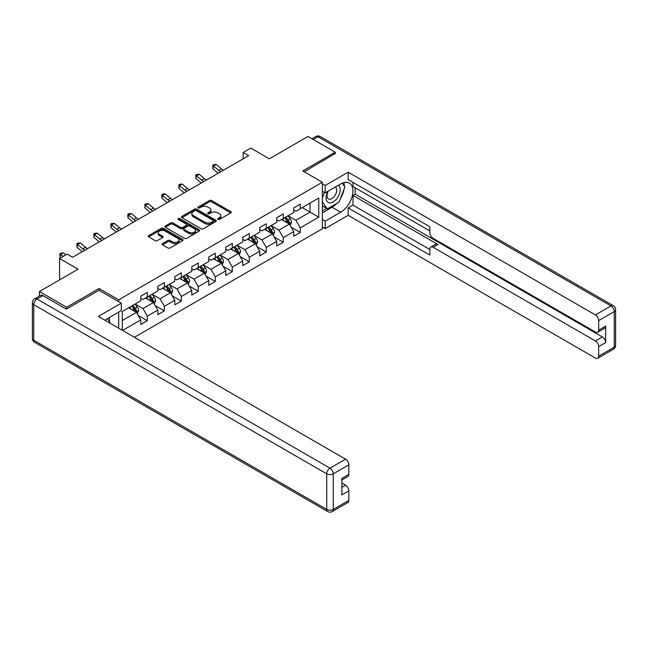<?xml version="1.0" encoding="UTF-8"?>
<svg xmlns="http://www.w3.org/2000/svg" width="648" height="648" viewBox="0 0 648 648"><rect width="100%" height="100%" fill="white"/><g stroke="black" fill="none" stroke-linecap="round" stroke-linejoin="round"><path stroke-width="0.97" d="M217.955 219.429A1.061 0.608 0 0 0 219.445 219.429L230.81 212.876A1.515 0.875 0 0 0 231.247 212.252A1.515 0.875 0 0 0 230.81 211.637L211.564 200.532A1.515 0.875 0 0 0 209.426 200.532L198.069 207.085A1.061 0.608 0 0 0 197.762 207.522A1.061 0.608 0 0 0 198.069 207.951A1.061 0.608 0 0 0 199.568 207.951L201.034 207.101A4.836 2.795 0 0 1 207.878 207.101L209.482 208.024A4.836 2.795 0 0 1 210.9 210.001A4.836 2.795 0 0 1 209.482 211.977L208.008 212.828A1.061 0.608 0 0 0 207.7 213.257A1.061 0.608 0 0 0 208.008 213.694A1.061 0.608 0 0 0 209.506 213.694L210.973 212.844A4.836 2.795 0 0 1 217.817 212.844L219.421 213.767A4.836 2.795 0 0 1 220.838 215.744A4.836 2.795 0 0 1 219.421 217.72L217.955 218.562A1.061 0.608 0 0 0 217.639 219A1.061 0.608 0 0 0 217.955 219.429L217.955 218.562M162.494 243.608A1.515 0.875 0 0 0 162.057 244.223A1.515 0.875 0 0 0 162.494 244.847L167.897 247.957A1.515 0.875 0 0 0 170.035 247.957L182.647 240.675A1.515 0.875 0 0 0 183.092 240.06A1.515 0.875 0 0 0 182.647 239.444L163.401 228.331A1.515 0.875 0 0 0 161.263 228.331L148.651 235.613A1.515 0.875 0 0 0 148.206 236.237A1.515 0.875 0 0 0 148.651 236.852L155.172 240.619A1.515 0.875 0 0 0 157.31 240.619L162.713 237.5A1.515 0.875 0 0 0 163.15 236.885A1.515 0.875 0 0 0 162.713 236.261L159.473 234.398A4.042 2.333 0 0 1 158.29 232.745A4.042 2.333 0 0 1 160.785 230.591A4.042 2.333 0 0 1 165.191 231.093L177.86 238.407A4.042 2.333 0 0 1 179.051 240.06A4.042 2.333 0 0 1 176.548 242.214A4.042 2.333 0 0 1 172.141 241.712L170.035 240.489A1.515 0.875 0 0 0 167.897 240.489L162.494 243.608L162.494 244.847M335.219 153.892L335.219 152.191L307.986 136.477L269.325 158.801L250.808 148.108L243.186 152.507L248.638 155.65L72.633 257.264L67.19 254.121L59.567 258.52L59.567 279.904M99.103 290.336L99.103 288.514L66.647 307.257L39.415 291.535L78.084 269.212L59.567 258.52M99.103 288.514L118.706 299.838L322.364 182.25L322.364 228.785L134.444 337.276M335.219 152.191L302.762 170.934L322.364 182.25M201.139 228.768A1.515 0.875 0 0 0 203.278 228.768L215.897 221.478A1.515 0.875 0 0 0 216.335 220.863A1.515 0.875 0 0 0 215.897 220.247L196.652 209.142A1.515 0.875 0 0 0 194.513 209.142L181.902 216.424A1.515 0.875 0 0 0 181.456 217.04A1.515 0.875 0 0 0 181.902 217.655L201.139 228.768M178.637 219.656A1.061 0.608 0 0 1 179.707 219.81L199.252 231.093L186.656 238.359A1.515 0.875 0 0 1 184.518 238.359L165.272 227.254L170.675 224.159L170.675 222.904L165.272 226.022A1.515 0.875 0 0 0 164.835 226.638A1.515 0.875 0 0 0 165.272 227.254L165.272 226.022M170.675 224.159A1.515 0.875 0 0 1 172.814 224.159L172.814 222.904A1.515 0.875 0 0 0 170.675 222.904M172.814 222.904L180.614 227.408A1.515 0.875 0 0 0 182.752 227.408L186.332 225.342A1.515 0.875 0 0 0 186.778 224.726A1.515 0.875 0 0 0 186.332 224.103L178.208 219.413A1.061 0.608 0 0 1 177.9 218.984A1.061 0.608 0 0 1 178.556 218.416A1.061 0.608 0 0 1 179.707 218.554L199.268 229.846A1.515 0.875 0 0 1 199.714 230.461A1.515 0.875 0 0 1 199.268 231.077L199.268 229.846M39.415 296.071L39.415 291.535M66.647 307.257L66.647 308.95M118.706 328.196L118.706 312.093M118.706 301.66L118.706 299.838M138.251 315.463L147.347 320.711L147.347 316.119L157.804 310.084L157.804 314.677L164.341 310.902L164.341 306.31L174.79 300.275L174.79 304.868L181.327 301.093L181.327 296.501L191.784 290.466L191.784 295.059L198.32 291.284L198.32 286.691L208.769 280.657L208.769 285.25L215.306 281.475L215.306 276.882L225.763 270.848L225.763 275.441L232.3 271.666L232.3 267.073L242.749 261.039L242.749 265.631L249.286 261.857L249.286 257.264L259.743 251.23L259.743 255.822L266.279 252.048L266.279 247.455L276.736 241.421L276.736 246.013L283.265 242.239L283.265 237.646L293.722 231.611L293.722 236.204L300.259 232.43L300.259 227.837L318.776 217.145L318.776 198.037L310.06 203.067L310.06 212.115L318.776 217.145M147.347 320.711L140.81 324.486L140.81 319.893L122.569 330.423M122.294 330.269L122.294 311.469L140.81 300.777L140.81 296.185L147.347 292.418L147.347 297.003L157.804 290.968L157.804 286.376L164.341 282.609L164.341 287.194L174.79 281.159L174.79 276.566L181.327 272.8L181.327 277.385L191.784 271.35L191.784 266.757L198.32 262.991L198.32 267.575L208.769 261.541L208.769 256.948L215.306 253.182L215.306 257.766L225.763 251.732L225.763 247.139L232.3 243.373L232.3 247.957L242.749 241.923L242.749 237.33L249.286 233.564L249.286 238.148L259.743 232.114L259.743 227.521L266.279 223.754L266.279 228.339L276.736 222.305L276.736 217.712L283.265 213.945L283.265 218.53L293.722 212.495L293.722 207.903L300.259 204.136L300.259 208.721L318.776 198.037M145.606 298.007L153.446 302.535L142.989 308.578L135.149 304.05M140.81 298.266L142.989 299.522L147.347 297.003M142.989 308.578L147.347 316.119M153.446 302.535L157.804 310.084M162.591 288.198L170.432 292.726L159.983 298.769L152.142 294.241M157.804 288.457L159.983 289.713L164.341 287.194M159.983 298.769L164.341 306.31M170.432 292.726L174.79 300.275M179.585 278.389L187.426 282.917L176.969 288.959L169.128 284.432M174.79 278.648L176.969 279.904L181.327 277.385M176.969 288.959L181.327 296.501M187.426 282.917L191.784 290.466M196.571 268.58L204.42 273.108L193.963 279.15L186.122 274.622M191.784 268.839L193.963 270.094L198.32 267.575M193.963 279.15L198.32 286.691M204.42 273.108L208.769 280.657M213.565 258.771L221.405 263.299L210.948 269.341L203.108 264.813M208.769 259.03L210.948 260.285L215.306 257.766M210.948 269.341L215.306 276.882M221.405 263.299L225.763 270.848M230.558 248.962L238.399 253.49L227.942 259.532L220.101 255.004M225.763 249.221L227.942 250.476L232.3 247.957M227.942 259.532L232.3 267.073M238.399 253.49L242.749 261.039M247.544 239.153L255.385 243.68L244.928 249.723L237.087 245.195M242.749 239.412L244.928 240.667L249.286 238.148M244.928 249.723L249.286 257.264M255.385 243.68L259.743 251.23M264.538 229.343L272.379 233.871L261.922 239.914L254.081 235.386M259.743 229.603L261.922 230.858L266.279 228.339M261.922 239.914L266.279 247.455M272.379 233.871L276.736 241.421M281.524 219.534L289.364 224.062L278.907 230.105L271.067 225.577M276.736 219.785L278.907 221.049L283.265 218.53M278.907 230.105L283.265 237.646M289.364 224.062L293.722 231.611M302.219 207.595L310.06 212.115L295.901 220.296L288.06 215.768M293.722 209.976L295.901 211.24L300.259 208.721M295.901 220.296L300.259 227.837M243.186 152.507L243.186 158.801M122.294 320.525L136.453 312.344L128.612 307.816M136.453 312.344L140.81 319.893M291.163 227.181L300.259 232.43M274.177 236.99L283.265 242.239M257.183 246.799L266.279 252.048M240.197 256.608L249.286 261.857M223.204 266.417L232.3 271.666M206.21 276.226L215.306 281.475M189.224 286.035L198.32 291.284M172.23 295.844L181.327 301.093M155.245 305.654L164.341 310.902M218.376 219.583L219.421 218.975A4.836 2.795 0 0 0 220.838 216.999L220.838 215.744M210.9 210.001L210.9 211.256A4.836 2.795 0 0 1 209.482 213.233L208.429 213.84M230.785 212.884L211.564 201.787A1.515 0.875 0 0 0 209.426 201.787L198.491 208.097M215.873 221.495L196.652 210.398A1.515 0.875 0 0 0 194.513 210.398L181.918 217.671M213.224 221.3A1.061 0.608 0 0 0 213.532 220.863A1.061 0.608 0 0 0 213.224 220.433L196.328 210.681A1.061 0.608 0 0 0 194.837 210.681L193.282 211.58A4.836 2.795 0 0 0 191.865 213.548A4.836 2.795 0 0 0 193.282 215.525L204.833 222.191A4.836 2.795 0 0 0 211.669 222.191L213.224 221.3L213.224 222.556A1.061 0.608 0 0 0 213.532 222.126L213.532 220.863M191.865 213.548L191.865 214.812A4.836 2.795 0 0 0 193.282 216.78L193.282 215.525M213.224 222.556L211.669 223.447A4.836 2.795 0 0 1 204.833 223.447L193.282 216.78M172.814 224.159L180.614 228.663A1.515 0.875 0 0 0 182.752 228.663L186.332 226.598A1.515 0.875 0 0 0 186.778 225.982L186.778 224.726M188.714 232.081A4.042 2.333 0 0 0 193.12 232.591A4.042 2.333 0 0 0 195.615 230.429A4.042 2.333 0 0 0 194.432 228.785L189.969 226.201A1.515 0.875 0 0 0 187.831 226.201L184.251 228.274A1.515 0.875 0 0 0 183.805 228.89A1.515 0.875 0 0 0 184.251 229.505L188.714 232.081L188.714 233.337A4.042 2.333 0 0 0 193.12 233.847A4.042 2.333 0 0 0 195.615 231.692L195.615 230.429M183.805 228.89L183.805 230.145A1.515 0.875 0 0 0 184.251 230.761L184.251 229.505M188.714 233.337L184.251 230.761M179.051 240.06L179.051 241.315A4.042 2.333 0 0 1 176.548 243.478A4.042 2.333 0 0 1 172.141 242.968L170.035 241.753A1.515 0.875 0 0 0 167.897 241.753L162.518 244.855M158.29 232.745L158.29 234.001A4.042 2.333 0 0 0 159.473 235.653L159.473 234.398M162.689 237.508L159.473 235.653M182.631 240.691L163.401 229.595A1.515 0.875 0 0 0 161.263 229.595L148.676 236.86M290.223 225.553L291.519 222.288A4.082 2.357 -120 0 0 290.223 218.813L287.971 215.816M284.051 221L282.528 218.959M288.733 223.698L289.316 222.466A4.082 2.357 -120 0 0 288.149 220.012L285.906 217.007M284.877 217.598L287.372 220.928A2.082 1.199 60 0 1 287.752 221.559L289.316 222.466M284.594 217.769L286.845 220.766A4.082 2.357 60 0 1 288.012 223.22M220.83 171.704A7.703 4.447 60 0 1 218.708 170.408L213.516 166.05L212.909 168.763L218.101 173.129A11.551 6.666 -120 0 0 218.206 173.219M223.552 170.132A7.703 4.447 60 0 1 221.43 168.836L216.238 164.479L213.516 166.05L212.771 165.232L213.856 164.6L216.238 164.479M212.909 168.763L212.771 165.232M327.888 191.322A10.012 5.783 120 0 0 329.605 202.881A10.012 5.783 120 0 0 338.653 195.728A10.012 5.783 120 0 0 338.41 185.247M328.455 190.998A6.853 3.961 120 0 0 328.431 198.952A6.853 3.961 120 0 0 329.435 199.26A6.853 3.961 120 0 0 335.704 194.198A6.853 3.961 120 0 0 335.283 187.078A6.853 3.961 120 0 0 335.267 187.061M342.233 183.157L344.906 186.972L339.026 202.119L327.272 208.907L322.364 205.619M327.272 208.907L322.364 201.933M322.364 198.029L324.518 192.488M107.357 318.646L110.095 322.534L109.877 323.101M322.364 191.241L325.199 192.877L325.199 185.458L348.179 172.19L595.407 314.928L610.983 305.937L318.006 136.793L313.276 139.523M325.199 192.877L340.662 183.951A17.326 10.004 120 0 1 349.329 183.092A17.326 10.004 120 0 1 351.986 196.976A17.326 10.004 120 0 1 340.662 212.244L325.199 221.171L325.199 228.59L348.179 215.322L348.179 207.903L429.859 255.061L429.859 249.156A4.617 2.665 -120 0 1 430.815 247.042A4.617 2.665 -120 0 1 433.131 247.269L595.407 340.953L602.373 336.936A4.617 2.665 60 0 1 605.645 342.589L605.645 326.114A4.617 2.665 60 0 1 604.689 328.236L597.715 332.254A4.617 2.665 -120 0 0 598.671 330.14L598.671 320.582A4.617 2.665 -120 0 0 595.407 314.928M355.144 187.782L355.144 194.198L352.974 195.453L352.974 205.141L348.179 207.903M352.974 182.38L352.974 186.527L429.859 230.923M597.715 332.254A4.617 2.665 -120 0 1 595.407 332.027L433.131 238.343A4.617 2.665 -120 0 1 429.859 232.681L429.859 226.768L348.179 179.609L348.179 172.19M322.364 183.821L325.199 185.458M322.364 226.962L325.199 228.59M322.364 219.534L325.199 221.171M348.179 215.322L595.407 358.061A4.617 2.665 -120 0 0 597.715 358.287A4.617 2.665 -120 0 0 598.671 356.173L598.671 346.615A4.617 2.665 -120 0 0 595.407 340.953M335.219 153.511L304.236 171.785M352.974 195.453L437.918 244.499L433.131 247.269M355.144 194.198L602.373 336.936M352.974 205.141L429.859 249.529M430.815 247.042L435.61 244.272A4.617 2.665 60 0 1 437.918 244.499M322.364 212.876L332.06 207.279A17.326 10.004 120 0 0 336.863 203.375M340.305 198.839A17.326 10.004 120 0 0 344.031 189.224M344.315 186.122A17.326 10.004 120 0 0 343.886 182.59M322.364 210.859L326.503 208.47M322.364 207.085L323.239 206.582M42.906 295.618L37.017 299.02A4.617 2.665 -120 0 0 34.709 298.785L40.589 295.391A4.617 2.665 60 0 1 42.906 295.618L66.315 309.137L98.99 290.28L121.314 303.167L121.314 310.586L105.851 319.513A17.326 10.004 120 0 0 104.806 320.169M121.314 303.167L98.334 316.435L345.562 459.173A4.617 2.665 60 0 1 348.835 464.827L348.835 474.385A4.617 2.665 60 0 1 347.871 476.499L341.861 479.974M109.447 321.611L109.447 317.439M341.861 487.337L345.562 485.198A4.617 2.665 60 0 1 348.835 490.86L348.835 500.418A4.617 2.665 60 0 1 347.871 502.532L332.303 511.523A4.617 2.665 -120 0 0 333.258 509.409L348.835 500.418M348.835 474.385L341.861 478.41L341.861 494.886L348.835 490.86M345.562 485.198L341.861 483.06M273.237 235.362L274.533 232.097A4.082 2.357 -120 0 0 273.229 228.623L270.986 225.626M267.065 230.81L265.534 228.768M271.747 233.507L272.33 232.276A4.082 2.357 -120 0 0 271.164 229.821L268.912 226.816M267.891 227.408L270.386 230.737A2.082 1.199 60 0 1 270.759 231.368L272.33 232.276M267.608 227.578L269.851 230.575A4.082 2.357 60 0 1 271.018 233.029M256.244 245.171L257.54 241.906A4.082 2.357 -120 0 0 256.244 238.432L253.992 235.435M250.071 240.619L248.549 238.577M254.753 243.316L255.336 242.085A4.082 2.357 -120 0 0 254.17 239.63L251.926 236.625M250.898 237.217L253.392 240.546A2.082 1.199 60 0 1 253.773 241.178L255.336 242.085M250.614 237.387L252.866 240.384A4.082 2.357 60 0 1 254.032 242.838M203.837 181.513A7.703 4.447 60 0 1 201.714 180.217L196.522 175.859L195.915 178.573L201.107 182.939A11.551 6.666 -120 0 0 201.22 183.028M206.566 179.942A7.703 4.447 60 0 1 204.436 178.646L199.244 174.288L196.522 175.859L195.777 175.041L196.871 174.409L199.244 174.288M195.915 178.573L195.777 175.041M186.851 191.322A7.703 4.447 60 0 1 184.721 190.026L179.537 185.668L178.929 188.382L184.121 192.748A11.551 6.666 -120 0 0 184.226 192.837M189.572 189.751A7.703 4.447 60 0 1 187.45 188.455L182.258 184.097L179.537 185.668L178.791 184.85L179.877 184.218L182.258 184.097M178.929 188.382L178.791 184.85M239.258 254.98L240.554 251.716A4.082 2.357 -120 0 0 239.25 248.241L236.998 245.244M233.086 250.428L231.555 248.386M237.767 253.125L238.351 251.894A4.082 2.357 -120 0 0 237.184 249.44L234.932 246.434M233.912 247.026L236.407 250.355A2.082 1.199 60 0 1 236.779 250.987L238.351 251.894M233.628 247.196L235.872 250.193A4.082 2.357 60 0 1 237.038 252.647M222.264 264.789L223.56 261.525A4.082 2.357 -120 0 0 222.256 258.05L220.012 255.053M216.092 260.237L214.569 258.196M220.774 262.934L221.357 261.703A4.082 2.357 -120 0 0 220.19 259.249L217.939 256.244M216.918 256.835L219.413 260.164A2.082 1.199 60 0 1 219.794 260.796L221.357 261.703M216.635 257.005L218.886 260.002A4.082 2.357 60 0 1 220.053 262.456M205.278 274.598L206.574 271.334A4.082 2.357 -120 0 0 205.27 267.859L203.018 264.862M199.106 270.046L197.575 268.005M203.788 272.743L204.371 271.512A4.082 2.357 -120 0 0 203.197 269.058L200.953 266.053M199.932 266.644L202.427 269.973A2.082 1.199 60 0 1 202.8 270.605L204.371 271.512M199.649 266.814L201.893 269.811A4.082 2.357 60 0 1 203.059 272.265M169.857 201.131A7.703 4.447 60 0 1 167.735 199.835L162.543 195.477L161.935 198.191L167.127 202.557A11.551 6.666 -120 0 0 167.241 202.646M172.587 199.56A7.703 4.447 60 0 1 170.456 198.264L165.264 193.906L162.543 195.477L161.798 194.659L162.891 194.027L165.264 193.906M161.935 198.191L161.798 194.659M152.871 210.94A7.703 4.447 60 0 1 150.741 209.644L145.557 205.286L144.95 208L150.142 212.366A11.551 6.666 -120 0 0 150.247 212.455M155.593 209.369A7.703 4.447 60 0 1 153.471 208.073L148.279 203.715L145.557 205.286L144.812 204.468L145.897 203.837L148.279 203.715M144.95 208L144.812 204.468M135.877 220.749A7.703 4.447 60 0 1 133.755 219.453L128.563 215.096L127.956 217.809L133.148 222.175A11.551 6.666 -120 0 0 133.261 222.264M138.599 219.178A7.703 4.447 60 0 1 136.477 217.882L131.285 213.524L128.563 215.096L127.818 214.277L128.903 213.646L131.285 213.524M127.956 217.809L127.818 214.277M188.285 284.407L189.581 281.143A4.082 2.357 -120 0 0 188.276 277.668L186.033 274.671M182.112 279.855L180.59 277.814M186.794 282.552L187.377 281.321A4.082 2.357 -120 0 0 186.211 278.867L183.959 275.862M182.939 276.453L185.433 279.782A2.082 1.199 60 0 1 185.814 280.414L187.377 281.321M182.655 276.623L184.907 279.62A4.082 2.357 60 0 1 186.073 282.074M118.892 230.558A7.703 4.447 60 0 1 116.762 229.262L111.569 224.905L110.97 227.618L116.162 231.984A11.551 6.666 -120 0 0 116.267 232.073M121.613 228.987A7.703 4.447 60 0 1 119.483 227.691L114.299 223.333L111.569 224.905L110.824 224.087L111.918 223.455L114.299 223.333M110.97 227.618L110.824 224.087M171.299 294.216L172.595 290.952A4.082 2.357 -120 0 0 171.291 287.477L169.039 284.48M165.127 289.664L163.596 287.623M169.808 292.361L170.392 291.13A4.082 2.357 -120 0 0 169.217 288.676L166.973 285.671M165.953 286.262L168.448 289.591A2.082 1.199 60 0 1 168.82 290.223L170.392 291.13M165.669 286.432L167.913 289.429A4.082 2.357 60 0 1 169.079 291.884M101.898 240.368A7.703 4.447 60 0 1 99.776 239.071L94.584 234.714L93.976 237.427L99.168 241.793A11.551 6.666 -120 0 0 99.282 241.882M104.62 238.796A7.703 4.447 60 0 1 102.497 237.5L97.305 233.142L94.584 234.714L93.838 233.896L94.924 233.264L97.305 233.142M93.976 237.427L93.838 233.896M154.305 304.025L155.601 300.761A4.082 2.357 -120 0 0 154.297 297.286L152.053 294.289M148.133 299.473L146.61 297.432M152.815 302.171L153.398 300.939A4.082 2.357 -120 0 0 152.231 298.485L149.98 295.48M148.959 296.071L151.454 299.4A2.082 1.199 60 0 1 151.834 300.032L153.398 300.939M148.676 296.241L150.927 299.238A4.082 2.357 60 0 1 152.094 301.693M84.912 250.177A7.703 4.447 60 0 1 82.782 248.881L77.59 244.523L76.99 247.236L82.183 251.602A11.551 6.666 -120 0 0 82.288 251.691M87.634 248.605A7.703 4.447 60 0 1 85.504 247.309L80.32 242.951L77.59 244.523L76.845 243.705L77.938 243.073L80.32 242.951M76.99 247.236L76.845 243.705M137.319 313.834L138.615 310.57A4.082 2.357 -120 0 0 137.311 307.095L135.059 304.098M131.139 309.282L129.616 307.241M135.821 311.98L136.412 310.748A4.082 2.357 -120 0 0 135.238 308.294L132.994 305.289M131.973 305.88L134.46 309.209A2.082 1.199 60 0 1 134.841 309.841L136.412 310.748M131.682 306.05L133.934 309.047A4.082 2.357 60 0 1 135.1 311.502M65.861 254.891L63.326 252.761L60.604 254.332L59.997 257.045L60.863 257.774M63.14 256.462L59.859 253.514L63.326 252.761M59.997 257.045L59.859 253.514M219.421 218.975L219.421 217.72M208.008 213.694L208.008 212.828M209.482 213.233L209.482 211.977M198.069 207.951L198.069 207.085M209.426 201.787L209.426 200.532M211.564 201.787L211.564 200.532M230.81 212.876L230.81 211.637M181.902 217.655L181.902 216.424M194.513 210.398L194.513 209.142M196.652 210.398L196.652 209.142M215.897 221.478L215.897 220.247M204.833 223.447L204.833 222.191M211.669 223.447L211.669 222.191M180.614 228.663L180.614 227.408M182.752 228.663L182.752 227.408M186.332 226.598L186.332 225.342M179.707 219.81L179.707 218.554M167.897 241.753L167.897 240.489M170.035 241.753L170.035 240.489M172.141 242.968L172.141 241.712M162.713 237.5L162.713 236.261M148.651 236.852L148.651 235.613M161.263 229.595L161.263 228.331M163.401 229.595L163.401 228.331M182.647 240.675L182.647 239.444M288.968 223.835L291.495 222.369M288.149 220.012L290.223 218.813M285.25 221.689L286.845 220.766M218.708 170.408L221.43 168.836M598.671 330.14L605.645 326.114M605.645 342.589L598.671 346.615M598.671 356.173L614.247 347.182L614.247 311.591L598.671 320.582M332.06 207.279L340.662 212.244M614.247 347.182A4.617 2.665 60 0 1 613.292 349.296A4.617 4.617 0 0 0 615.6 345.295A4.617 2.665 180 0 1 614.247 347.182M614.247 311.591A4.617 2.665 0 0 0 615.6 309.704A4.617 4.617 0 0 0 613.292 305.702A4.617 2.665 -60 0 0 610.983 305.937A4.617 2.665 60 0 1 614.247 311.591M311.923 138.745L315.698 136.558A4.617 2.665 60 0 1 318.006 136.793A4.617 2.665 -60 0 1 320.323 136.558L613.292 305.702M34.709 298.785A4.617 4.617 0 0 0 32.4 302.786A4.617 2.665 180 0 0 33.753 304.673A4.617 2.665 -60 0 1 37.017 299.02L329.994 468.164A4.617 2.665 -60 0 0 326.722 473.818L33.753 304.673L33.753 340.265L326.722 509.409L326.722 473.818A4.617 2.665 -0 0 0 333.258 473.818L333.258 509.409A4.617 2.665 180 0 1 326.722 509.409A4.617 2.665 -60 0 0 327.677 511.523A4.617 4.617 0 0 0 332.303 511.523M348.835 464.827L333.258 473.818A4.617 2.665 -120 0 0 329.994 468.164L345.562 459.173M34.709 342.379A4.617 2.665 -60 0 1 33.753 340.265A4.617 2.665 -0 0 1 32.4 338.377A4.617 4.617 0 0 0 34.709 342.379L327.677 511.523M271.974 233.644L274.509 232.178M271.164 229.821L273.229 228.623M268.256 231.498L269.851 230.575M254.98 243.454L257.515 241.988M254.17 239.63L256.244 238.432M251.27 241.307L252.866 240.384M201.714 180.217L204.436 178.646M184.721 190.026L187.45 188.455M237.994 253.263L240.53 251.797M237.184 249.44L239.25 248.241M234.276 251.116L235.872 250.193M221 263.072L223.536 261.606M220.19 259.249L222.256 258.05M217.291 260.925L218.886 260.002M204.015 272.881L206.542 271.415M203.197 269.058L205.27 267.859M200.297 270.734L201.893 269.811M167.735 199.835L170.456 198.264M150.741 209.644L153.471 208.073M133.755 219.453L136.477 217.882M187.021 282.69L189.556 281.224M186.211 278.867L188.276 277.668M183.311 280.544L184.907 279.62M116.762 229.262L119.483 227.691M170.035 292.499L172.562 291.033M169.217 288.676L171.291 287.477M166.317 290.353L167.913 289.429M99.776 239.071L102.497 237.5M153.041 302.308L155.577 300.842M152.231 298.485L154.297 297.286M149.323 300.162L150.927 299.238M82.782 248.881L85.504 247.309M136.056 312.117L138.583 310.651M135.238 308.294L137.311 307.095M132.338 309.971L133.934 309.047M597.715 358.287L613.292 349.296M615.6 345.295L615.6 309.704M320.323 136.558A4.617 4.617 0 0 0 315.698 136.558M32.4 302.786L32.4 338.377"/></g></svg>
